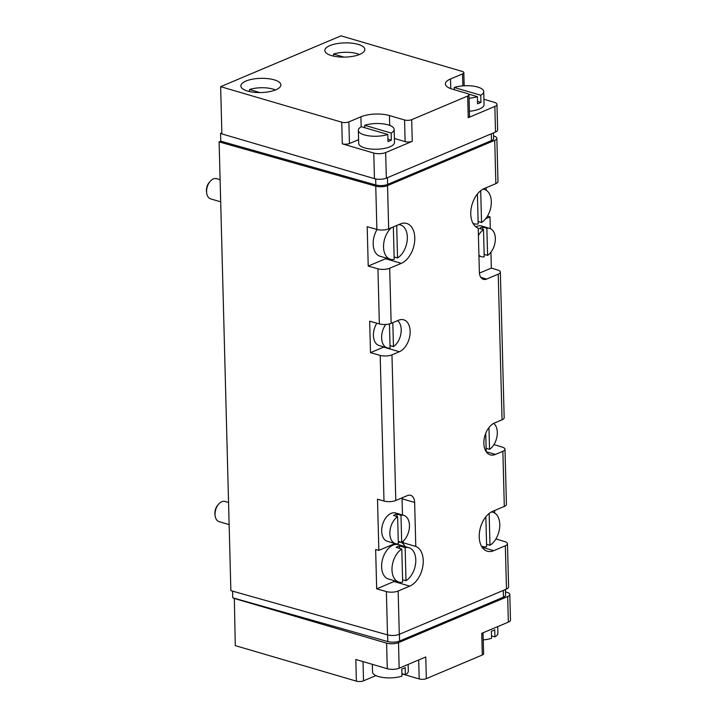 <?xml version="1.0" encoding="UTF-8"?>
<svg xmlns="http://www.w3.org/2000/svg" width="717" height="717" viewBox="0 0 717 717"><rect width="100%" height="100%" fill="white"/><g stroke="black" fill="none" stroke-linecap="round" stroke-linejoin="round"><path stroke-width="1.08" d="M487.578 255.413L486.87 228.266A14.743 9.258 -73.7 0 1 489.693 228.4A14.743 9.258 -73.7 0 1 495.286 240.527A14.743 9.258 -73.7 0 1 487.578 255.413L484.154 254.41M478.409 235.633A14.743 9.258 -73.7 0 1 483.509 229.682L484.217 256.829A14.743 9.258 -73.7 0 1 481.394 256.695A14.743 9.258 -73.7 0 1 478.929 255.27M475.927 226.913A14.743 9.258 -73.7 0 1 481.519 226.007L489.693 228.4M483.509 229.682L479.422 228.49A14.743 9.258 106.3 0 1 482.783 227.065L486.87 228.266M401.69 542.402L400.982 515.254A14.743 9.258 -73.7 0 1 403.805 515.389A14.743 9.258 -73.7 0 1 409.398 527.515A14.743 9.258 -73.7 0 1 401.69 542.402L398.267 541.398M398.329 543.818A14.743 9.258 -73.7 0 1 395.506 543.683A14.743 9.258 -73.7 0 1 389.914 531.557A14.743 9.258 -73.7 0 1 397.621 516.67L398.329 543.818M395.506 543.683L387.332 541.281A14.743 9.258 -73.7 0 1 382.591 524.53A14.743 9.258 -73.7 0 1 395.632 512.996L403.805 515.389M397.621 516.67L393.534 515.469A14.743 9.258 106.3 0 1 396.895 514.053L400.982 515.254M488.967 427.583L489.541 449.344A14.743 9.258 106.3 0 0 497.033 436.232A14.743 9.258 106.3 0 0 493.699 423.397M397.559 320.651A14.743 9.258 -73.7 0 1 400.946 333.477A14.743 9.258 -73.7 0 1 393.445 346.634L392.817 322.65M398.724 224.645A17.898 11.239 -73.7 0 1 400.48 224.923A17.898 11.239 -73.7 0 1 407.247 239.917A17.898 11.239 -73.7 0 1 397.55 257.959L396.698 225.496M482.908 189.198A17.898 11.239 -73.7 0 1 484.459 189.476A17.898 11.239 -73.7 0 1 491.226 204.462A17.898 11.239 -73.7 0 1 481.537 222.503L480.704 190.695M491.36 511.974A17.898 11.239 -73.7 0 1 492.911 512.252A17.898 11.239 -73.7 0 1 499.677 527.246A17.898 11.239 -73.7 0 1 489.989 545.279L489.155 513.471M405.141 547.609A17.898 11.239 -73.7 0 1 408.932 547.707A17.898 11.239 -73.7 0 1 415.699 562.693A17.898 11.239 -73.7 0 1 406.001 580.734L405.141 547.609L399.477 545.951A17.898 11.239 106.3 0 0 396.116 547.367L401.78 549.034L402.649 582.15A17.898 11.239 -73.7 0 1 398.849 582.061A17.898 11.239 -73.7 0 1 392.082 567.066A17.898 11.239 -73.7 0 1 401.78 549.034M473.337 223.937L473.928 223.695M478.122 221.92L478.705 221.678M485.66 218.739L490.007 216.91L487.47 216.131M395.031 543.549L378.845 550.378L375.645 549.482L376.676 588.845L386.373 591.579A8.425 2.993 -1.5 0 0 398.15 591.032L399.288 634.33L506.471 589.078A8.425 2.993 -1.5 0 0 508.604 587.017L507.466 543.719A8.425 2.993 -1.5 0 0 504.759 541.604L495.922 538.915M479.422 273.105L491.342 268.077L490.93 252.196M490.311 228.624L490.007 216.91M491.342 268.077L497.643 269.995A8.425 2.993 178.5 0 1 500.358 272.11A8.425 2.993 178.5 0 1 498.225 274.172L502.043 419.821L494.64 422.94A16.849 10.576 106.3 0 0 484.065 439.593A16.849 10.576 106.3 0 0 490.311 454.856A16.849 10.576 106.3 0 0 495.465 454.435L502.868 451.307A8.425 2.993 -1.5 0 0 504.992 449.245A8.425 2.993 -1.5 0 0 502.285 447.13L493.941 444.594M494.685 513.049L494.622 510.513M221.849 132.788L220.585 133.326L220.791 141.195L219.115 141.903L375.753 186.142A8.425 2.993 -1.5 0 0 387.538 185.586L494.721 140.344A8.425 2.993 -1.5 0 0 496.854 138.273A8.425 2.993 -1.5 0 0 494.138 136.167L493.556 135.988M486.234 190.265L486.162 187.729M387.538 185.586L388.668 228.884A8.425 2.993 178.5 0 1 376.891 229.44L367.194 226.697L368.224 266.061L377.922 268.803A8.425 2.993 -1.5 0 0 389.698 268.248L391.141 323.358A8.425 2.993 178.5 0 1 379.365 323.914L369.667 321.171L370.492 352.665L380.189 355.399L383.998 501.049L377.5 499.211L378.845 550.378M219.115 141.903L230.865 590.647L387.503 634.877A8.425 2.993 -1.5 0 0 399.288 634.33M383.998 501.049A8.425 2.993 -1.5 0 0 395.784 500.493L407.381 495.599A10.531 6.614 106.3 0 1 410.608 495.33A10.531 6.614 106.3 0 1 414.641 502.483L415.788 546.453A21.062 13.229 106.3 0 1 422.896 565.838A21.062 13.229 106.3 0 1 409.757 586.13L398.15 591.032M380.189 355.399A8.425 2.993 -1.5 0 0 391.966 354.852L395.784 500.493M496.854 138.273L497.983 181.571A8.425 2.993 178.5 0 1 495.859 183.642L484.253 188.535A21.062 13.229 106.3 0 0 471.114 208.835A21.062 13.229 106.3 0 0 478.221 228.221L479.368 272.182A10.531 6.614 106.3 0 0 483.401 279.334A10.531 6.614 106.3 0 0 486.628 279.074L498.225 274.172M388.668 228.884L400.274 223.991A21.062 13.229 106.3 0 1 406.718 223.462A21.062 13.229 106.3 0 1 414.516 242.543A21.062 13.229 106.3 0 1 401.305 263.354L389.698 268.248M391.141 323.358L398.544 320.239A16.849 10.576 106.3 0 1 403.698 319.809A16.849 10.576 106.3 0 1 409.936 335.081A16.849 10.576 106.3 0 1 399.369 351.724L391.966 354.852M507.466 543.719A8.425 2.993 -1.5 0 1 505.342 545.78L493.735 550.683A21.062 13.229 106.3 0 1 487.291 551.212A21.062 13.229 106.3 0 1 479.494 532.122A21.062 13.229 106.3 0 1 492.704 511.32L504.311 506.417A8.425 2.993 178.5 0 0 506.435 504.356L504.992 449.245M500.358 272.11L504.168 417.751A8.425 2.993 178.5 0 1 502.043 419.821M497.732 626.595L497.912 633.245A17.898 6.354 -1.5 0 1 494.927 636.884L491.503 635.88M483.231 639.896A17.898 6.354 -1.5 0 0 491.566 638.3L491.387 631.22A17.898 6.354 -1.5 0 0 494.739 629.795L494.927 636.884M408.152 664.417L408.323 671.058A17.898 6.354 -1.5 0 1 405.347 674.697L401.923 673.693M372.338 664.345L372.535 671.999A17.898 6.354 -1.5 0 0 378.531 676.552A17.898 6.354 -1.5 0 0 401.986 676.122L401.798 669.033A17.898 6.354 -1.5 0 0 405.159 667.617L405.347 674.697M480.748 95.244A17.898 6.354 -1.5 0 0 483.724 91.606A17.898 6.354 -1.5 0 0 473.283 86.121A17.898 6.354 -1.5 0 0 454.273 87.483L480.748 95.244L480.928 102.334L477.504 101.321M391.159 133.057A17.898 6.354 -1.5 0 0 394.144 129.418A17.898 6.354 -1.5 0 0 383.703 123.933A17.898 6.354 -1.5 0 0 364.693 125.296L391.159 133.057L391.348 140.147L387.924 139.143M343.918 57.109L333.513 54.062A17.898 6.354 -1.5 0 1 359.423 54.519M259.93 92.565L249.534 89.508A17.898 6.354 -1.5 0 1 275.436 89.975M232.577 591.131L232.747 597.808L234.342 598.265L235.275 645.623L356.385 681.15A5.055 1.792 -1.5 0 0 363.519 680.836L375.556 675.755A20.219 7.179 -1.5 0 1 375.95 675.593M418.701 659.963L419.194 678.945A5.055 1.792 -1.5 0 0 426.328 678.632L425.764 656.978L399.163 668.208A8.425 2.993 -1.5 0 1 387.279 668.728L355.82 659.497L356.385 681.15M234.038 598.39L386.606 643.14A8.425 2.993 -1.5 0 0 398.5 642.62L507.672 596.535A8.425 2.993 -1.5 0 0 509.805 594.465A8.425 2.993 -1.5 0 0 506.982 592.323L505.494 591.892M394.377 138.48L405.123 141.634L404.558 119.981A5.055 1.792 -1.5 0 0 411.692 119.676L467.681 96.042A5.055 1.792 -1.5 0 0 468.963 94.796L469.527 116.45A5.055 1.792 -1.5 0 1 468.246 117.687L494.847 106.457A8.425 2.993 -1.5 0 0 496.971 104.395A8.425 2.993 -1.5 0 0 494.147 102.253L483.93 99.251M462.859 85.87L462.546 73.896A5.055 1.792 -1.5 0 0 463.818 72.659A5.055 1.792 -1.5 0 0 462.124 71.377L341.014 35.85L220.639 86.667L221.876 133.9L374.444 178.658A8.425 2.993 -1.5 0 0 386.338 178.139L495.51 132.045A8.425 2.993 -1.5 0 0 497.643 129.983L496.971 104.395M358.599 139.672L349.448 143.525A5.055 1.792 -1.5 0 1 342.314 143.839L373.772 153.071A8.425 2.993 -1.5 0 0 385.665 152.551L412.257 141.321L411.692 119.676M331.541 55.603A20.004 7.107 -1.5 0 0 353.114 56.276A20.004 7.107 -1.5 0 0 364.845 49.464A20.004 7.107 -1.5 0 0 344.653 42.886A20.004 7.107 -1.5 0 0 324.837 50.513A20.004 7.107 -1.5 0 0 331.541 55.603M247.562 91.059A20.004 7.107 -1.5 0 0 269.135 91.722A20.004 7.107 -1.5 0 0 280.858 84.92A20.004 7.107 -1.5 0 0 260.674 78.341A20.004 7.107 -1.5 0 0 240.858 85.968A20.004 7.107 -1.5 0 0 247.562 91.059M462.546 73.896L450.5 78.978A20.219 7.179 -1.5 0 0 445.391 83.943A20.219 7.179 -1.5 0 0 452.167 89.087L467.269 93.515A5.055 1.792 -1.5 0 1 468.963 94.796M220.639 86.667L341.749 122.195A5.055 1.792 -1.5 0 0 348.883 121.881L360.92 116.799A20.219 7.179 -1.5 0 1 389.456 115.554L404.558 119.981M220.585 133.326L221.876 133.685M220.791 141.195L375.842 184.977A8.425 2.993 -1.5 0 0 387.619 184.43L491.495 140.577A8.425 2.993 -1.5 0 0 493.628 138.515L493.475 132.905M234.342 598.265L387.798 641.59A8.425 2.993 -1.5 0 0 399.575 641.043L503.451 597.189A8.425 2.993 -1.5 0 0 505.584 595.128L505.431 589.517M426.328 678.632L482.317 654.997L481.752 633.344L508.344 622.123A8.425 2.993 -1.5 0 0 510.477 620.053L509.805 594.465M482.317 654.997A5.055 1.792 -1.5 0 0 483.599 653.761L483.043 632.797M419.194 678.945L404.092 674.518A20.219 7.179 -1.5 0 0 401.932 673.971M405.123 141.634A5.055 1.792 -1.5 0 0 412.257 141.321M358.348 130.36A17.898 6.354 -1.5 0 0 364.353 134.913A17.898 6.354 -1.5 0 0 387.807 134.482L361.332 126.712A17.898 6.354 -1.5 0 0 358.348 130.36L358.688 143.346A17.898 6.354 -1.5 0 0 364.693 147.899A17.898 6.354 -1.5 0 0 383.989 148.5A17.898 6.354 -1.5 0 0 394.484 142.405L394.144 129.418M469.393 111.243A17.898 6.354 -1.5 0 0 484.065 104.592L483.724 91.606M249.588 91.57L249.534 89.508M333.566 56.123L333.513 54.062M364.756 127.716L364.693 125.296M387.807 134.482L387.987 141.563A17.898 6.354 -1.5 0 0 391.348 140.147M469.052 98.256A17.898 6.354 -1.5 0 0 477.388 96.661L468.452 94.044M454.336 89.715L454.273 87.483M477.388 96.661L477.567 103.75A17.898 6.354 -1.5 0 0 480.928 102.334M368.224 266.061L385.576 258.738A21.062 13.229 106.3 0 0 386.705 258.201M393.346 226.913L394.189 259.375A17.898 11.239 -73.7 0 1 390.398 259.285L380.019 256.238A17.898 11.239 -73.7 0 1 377.07 229.485M370.492 352.665L383.64 347.109A16.849 10.576 106.3 0 0 383.998 346.956M389.456 323.914L390.084 348.05A14.743 9.258 -73.7 0 1 387.261 347.915L379.078 345.513A14.743 9.258 -73.7 0 1 376.828 323.197M398.849 582.061L388.471 579.013A17.898 11.239 -73.7 0 1 382.726 558.677A17.898 11.239 -73.7 0 1 398.553 544.66L408.932 547.707M395.157 580.976A21.062 13.229 106.3 0 1 394.027 581.523L376.676 588.845M405.23 546.623A21.062 13.229 106.3 0 0 400.964 542.249M415.788 546.453L403.205 542.76A21.062 13.229 106.3 0 0 402.587 542.554A21.062 13.229 106.3 0 0 401.762 542.357M401.269 542.276A21.062 13.229 106.3 0 0 398.293 542.402M403.205 542.76L403.169 541.236M402.479 515.003L402.058 498.79A10.531 6.614 106.3 0 0 402.004 497.867M390.398 259.285A17.898 11.239 -73.7 0 1 383.541 245.797A17.898 11.239 -73.7 0 1 391.321 227.773M397.55 257.959L394.126 256.955M220.684 201.818L210.628 198.869A10.531 6.614 -73.7 0 1 206.72 193.231A10.531 6.614 -73.7 0 1 210.224 181.293A10.531 6.614 -73.7 0 1 216.552 178.658L220.101 179.698M206.72 193.231L206.523 191.896A8.461 5.315 -73.7 0 1 209.337 182.306L210.224 181.293M477.397 194.038L478.176 223.919A17.898 11.239 -73.7 0 1 474.385 223.829A17.898 11.239 -73.7 0 1 472.924 223.22M481.537 222.503L478.114 221.499M485.848 516.823L486.628 546.704A17.898 11.239 -73.7 0 1 482.837 546.605A17.898 11.239 -73.7 0 1 481.385 545.995M489.989 545.279L486.565 544.275M406.001 580.734L402.578 579.73M399.539 548.371L399.477 545.951M387.261 347.915A14.743 9.258 -73.7 0 1 385.764 324.469M390.021 345.63L393.445 346.634M486.117 448.331L489.541 449.344M485.651 450.832A14.743 9.258 106.3 0 0 486.18 450.76L485.723 433.328M396.958 516.473L396.895 514.053M482.846 229.494L482.783 227.065M229.135 524.593L219.079 521.644A10.531 6.614 -73.7 0 1 215.172 516.007L214.975 514.681A8.461 5.315 -73.7 0 1 217.789 505.082L218.676 504.069A10.531 6.614 -73.7 0 1 225.004 501.434L228.553 502.474M215.172 516.007A10.531 6.614 -73.7 0 1 218.676 504.069M377.922 268.803L379.365 323.914M375.753 186.142L376.891 229.44M386.373 591.579L387.503 634.877M494.721 140.344L495.859 183.642M505.342 545.78L506.471 589.078M502.868 451.307L504.311 506.417M387.279 668.728L386.606 643.14M494.847 106.457L495.51 132.045M373.772 153.071L374.444 178.658M385.665 152.551L386.338 178.139M468.246 117.687L467.681 96.042M491.495 140.577L491.315 133.819M387.619 184.43L387.44 177.673M375.842 184.977L375.681 178.954M342.314 143.839L341.749 122.195M503.271 590.432L503.451 597.189M399.396 634.285L399.575 641.043M387.619 634.912L387.798 641.59M508.344 622.123L507.672 596.535M399.163 668.208L398.5 642.62M349.448 143.525L348.883 121.881M361.18 126.801L360.92 116.799M389.716 125.394L389.456 115.554M450.76 88.621L450.5 78.978M363.017 661.612L363.519 680.836M482.156 547.286L493.735 550.683M486.198 451.719L495.465 454.435M385.576 258.738L401.305 263.354M383.64 347.109L399.369 351.724M394.027 581.523L409.757 586.13M402.058 498.79L414.641 502.483M480.838 277.371L486.628 279.074M481.394 256.695L478.947 255.978M464.168 85.78L463.818 72.659M400.48 224.923L399.046 224.511M484.459 189.476L483.124 189.082M474.385 223.829L473.05 223.435M492.911 512.252L491.575 511.857M482.837 546.605L481.501 546.22"/></g></svg>
